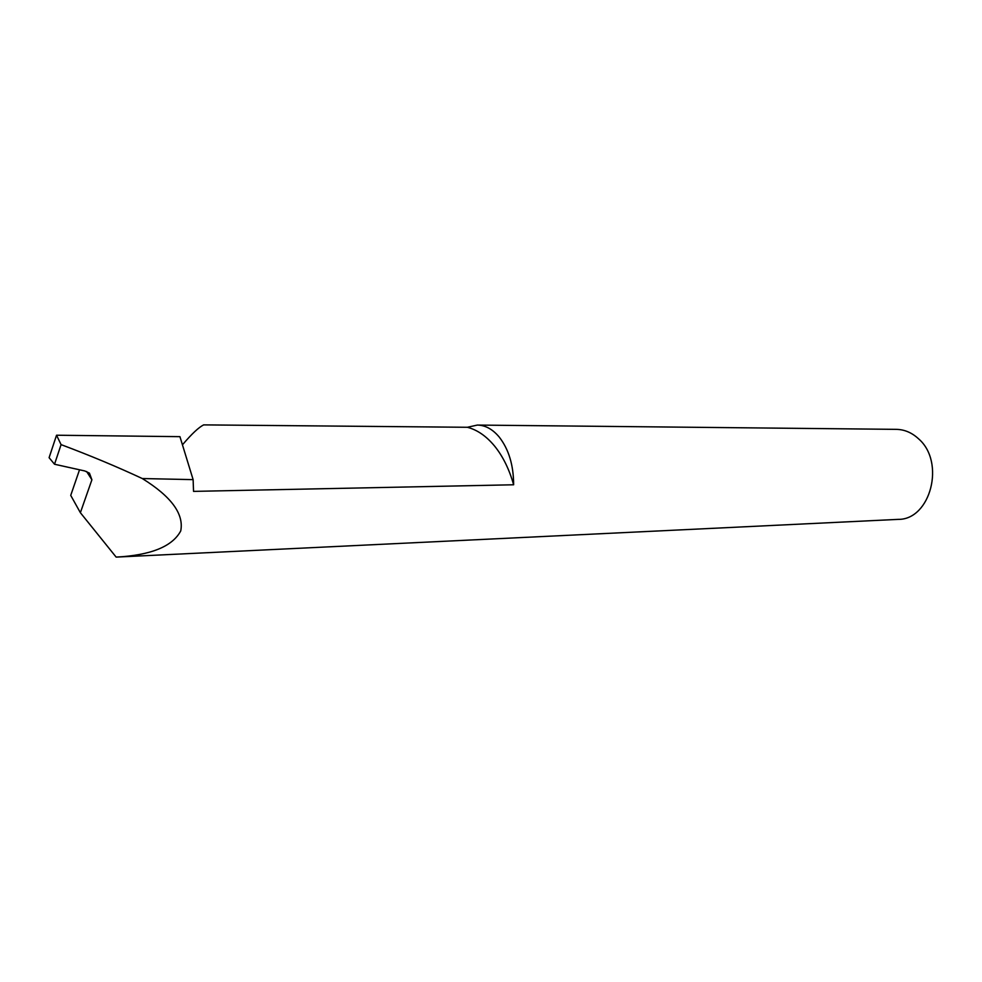 <?xml version="1.0" encoding="UTF-8"?>
<svg xmlns="http://www.w3.org/2000/svg" width="982" height="982" viewBox="0 0 982 982"><rect width="100%" height="100%" fill="white"/><g stroke="black" fill="none" stroke-linecap="round" stroke-linejoin="round"><path stroke-width="1.47" d="M513.635 484.777C509.277 469.335 502.968 456.483 494.719 446.233C486.421 436.168 477.301 429.846 467.371 427.28L477.35 425.071C485.366 425.218 492.657 429.22 499.237 437.064C508.774 449.326 513.574 465.223 513.635 484.777L193.54 491.381L193.123 479.633L179.939 436.659L56.539 435.222L49.1 457.686L54.526 464.24L61.08 444.625L56.539 435.222M193.123 479.633L142.292 478.541C171.273 496.524 184.088 513.991 180.737 530.918C172.402 546.52 150.872 555.247 116.146 557.101L898.113 519.38C930.568 519.944 945.703 462.068 918.551 438.807C911.897 432.645 904.471 429.502 896.284 429.355L477.35 425.071M54.526 464.24L84.783 470.955L89.448 473.152L91.903 479.781L86.637 471.532M182.873 444.33C191.772 433.884 198.683 427.403 203.63 424.887L467.371 427.28M142.292 478.541C117.324 466.88 90.258 455.574 61.08 444.625M79.53 469.789L70.729 495.382L80.377 512.702L91.903 479.781M116.146 557.101L80.377 512.702"/></g></svg>
